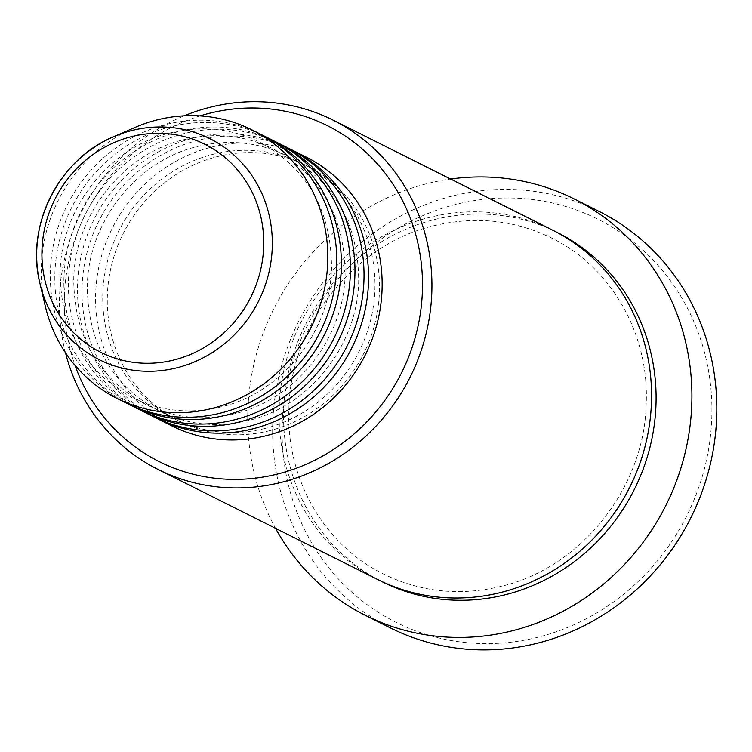<?xml version="1.0" encoding="UTF-8"?>
<svg xmlns="http://www.w3.org/2000/svg" width="752" height="752" viewBox="0 0 752 752"><rect width="100%" height="100%" fill="white"/><g stroke="black" fill="none" stroke-linecap="round" stroke-linejoin="round"><path stroke-width="0.56" stroke-dasharray="3.76 2.82" d="M155.692 417.792A150.268 141.479 116.6 0 1 83.754 268.502A150.268 141.479 116.6 0 1 197.767 140.37A150.268 141.479 116.6 0 1 290.338 149.15M153.417 416.683A150.268 141.479 116.6 0 1 79.035 267.562A150.268 141.479 116.6 0 1 193.236 138.105A150.268 141.479 116.6 0 1 288.082 147.994M142.109 410.987A150.268 141.479 116.6 0 1 70.171 261.696A150.268 141.479 116.6 0 1 184.184 133.565A150.268 141.479 116.6 0 1 276.755 142.344M139.834 409.878A150.268 141.479 116.6 0 1 65.443 260.747A150.268 141.479 116.6 0 1 179.653 131.299A150.268 141.479 116.6 0 1 274.499 141.188M128.526 404.181A150.268 141.479 116.6 0 1 56.588 254.89A150.268 141.479 116.6 0 1 170.591 126.759A150.268 141.479 116.6 0 1 263.162 135.539M126.251 403.063A150.268 141.479 116.6 0 1 51.86 253.941A150.268 141.479 116.6 0 1 166.07 124.484A150.268 141.479 116.6 0 1 260.916 134.382M200.051 115.902A187.84 176.842 -63.4 0 0 75.021 365.359M65.462 352.688A195.351 183.92 116.6 0 1 184.174 115.827M538.272 637.151A225.412 212.214 116.6 0 1 286.07 474.089A225.412 212.214 116.6 0 1 455.731 204.441A225.412 212.214 116.6 0 1 707.923 367.493A225.412 212.214 116.6 0 1 538.272 637.151M599.1 211.425A232.923 219.293 -63.4 0 0 452.084 196.093A232.923 219.293 -63.4 0 0 275.072 396.746A232.923 219.293 -63.4 0 0 390.373 627.892M377.767 579.557A195.351 183.92 116.6 0 1 281.06 385.691A195.351 183.92 116.6 0 1 429.533 217.403A195.351 183.92 116.6 0 1 552.833 230.262M171.531 425.764A150.268 141.479 116.6 0 1 97.149 276.633A150.268 141.479 116.6 0 1 211.35 147.185A150.268 141.479 116.6 0 1 306.196 157.074M265.005 428.443A142.758 134.401 116.6 0 1 174.896 419.043A142.758 134.401 116.6 0 1 104.237 277.375A142.758 134.401 116.6 0 1 212.731 154.395A142.758 134.401 116.6 0 1 302.83 163.795A142.758 134.401 116.6 0 1 373.5 305.462A142.758 134.401 116.6 0 1 265.005 428.443M269.536 430.717A142.758 134.401 116.6 0 1 179.427 421.317A142.758 134.401 116.6 0 1 108.758 279.65A142.758 134.401 116.6 0 1 217.253 156.66A142.758 134.401 116.6 0 1 307.361 166.06A142.758 134.401 116.6 0 1 378.03 307.728A142.758 134.401 116.6 0 1 269.536 430.717M275.533 528.318A232.923 219.293 116.6 0 1 427.183 183.61A232.923 219.293 116.6 0 1 450.598 179.023M45.205 305.848A150.268 141.479 116.6 0 1 134.533 127.633M380.042 580.666A195.351 183.92 116.6 0 1 285.788 386.641A195.351 183.92 116.6 0 1 434.054 219.669A195.351 183.92 116.6 0 1 555.089 231.409M197.344 146.527C228.805 138.913 258.688 142.025 286.982 155.852C334.593 182.21 358.497 224.077 358.695 281.464C357.548 345.356 309.194 406.315 248.686 420.424C217.225 428.038 187.342 424.927 159.048 411.1C111.446 384.742 87.533 342.865 87.335 285.478C88.482 221.586 136.836 160.637 197.344 146.527M183.761 139.712C215.222 132.108 245.105 135.21 273.399 149.037C321.001 175.395 344.905 217.272 345.112 274.659C343.965 338.55 295.611 399.509 235.103 413.619C203.642 421.223 173.759 418.121 145.465 404.294C97.854 377.936 73.95 336.059 73.752 278.672C74.899 214.781 123.253 153.822 183.761 139.712M170.168 132.907C201.639 125.293 231.513 128.404 259.807 142.231C307.418 168.589 331.322 210.466 331.529 267.853C330.372 331.745 282.028 392.694 221.52 406.804C190.049 414.418 160.176 411.306 131.882 397.479C84.271 371.121 60.367 329.254 60.16 271.867C61.316 207.975 109.66 147.016 170.168 132.907M433.631 225.816C475.067 215.796 514.434 219.894 551.733 238.111C611.038 266.988 649.371 333.888 646.203 403.514C644.68 487.54 581.136 567.675 501.49 586.259C460.055 596.289 420.688 592.191 383.398 573.973C324.084 545.097 285.751 478.197 288.928 408.571C290.441 324.544 353.985 244.409 433.631 225.816M174.896 419.043L179.427 421.317M302.83 163.795L307.361 166.06"/><path stroke-width="1.13" d="M290.338 149.15A150.268 141.479 116.6 0 1 292.613 150.268A150.268 141.479 116.6 0 1 367.004 299.39A150.268 141.479 116.6 0 1 252.794 428.847A150.268 141.479 116.6 0 1 157.948 418.949A150.268 141.479 116.6 0 1 155.692 417.792M276.755 142.344A150.268 141.479 116.6 0 1 279.03 143.453L288.082 147.994A150.268 141.479 116.6 0 1 362.473 297.125A150.268 141.479 116.6 0 1 248.263 426.572A150.268 141.479 116.6 0 1 153.417 416.683L144.365 412.143A150.268 141.479 116.6 0 1 142.109 410.987M279.03 143.453A150.268 141.479 116.6 0 1 353.412 292.584A150.268 141.479 116.6 0 1 239.211 422.032A150.268 141.479 116.6 0 1 144.365 412.143M263.162 135.539A150.268 141.479 116.6 0 1 265.437 136.648L274.499 141.188A150.268 141.479 116.6 0 1 348.89 290.31A150.268 141.479 116.6 0 1 234.68 419.766A150.268 141.479 116.6 0 1 139.834 409.878L130.773 405.337A150.268 141.479 116.6 0 1 128.526 404.181M265.437 136.648A150.268 141.479 116.6 0 1 339.829 285.769A150.268 141.479 116.6 0 1 225.619 415.226A150.268 141.479 116.6 0 1 130.773 405.337M251.854 129.842L260.916 134.382A150.268 141.479 116.6 0 1 335.298 283.504A150.268 141.479 116.6 0 1 221.097 412.961A150.268 141.479 116.6 0 1 126.251 403.063L117.19 398.522A150.268 141.479 116.6 0 1 45.205 305.848L39.931 283.401A123.582 116.344 116.6 0 1 113.392 136.845A123.582 116.344 116.6 0 1 131.873 130.519A123.582 116.344 116.6 0 1 270.137 219.913A123.582 116.344 116.6 0 1 177.124 367.747A123.582 116.344 116.6 0 1 39.931 283.401C25.22 226.108 58.684 159.339 113.392 136.845L134.533 127.633A150.268 141.479 116.6 0 1 157.008 119.944A150.268 141.479 116.6 0 1 251.854 129.842A150.268 141.479 116.6 0 1 326.246 278.964A150.268 141.479 116.6 0 1 212.036 408.421A150.268 141.479 116.6 0 1 117.19 398.522M75.021 365.359A187.84 176.842 -63.4 0 0 277.789 473.986A187.84 176.842 -63.4 0 0 419.165 249.269A187.84 176.842 -63.4 0 0 209 113.392A187.84 176.842 -63.4 0 0 200.051 115.902M184.174 115.827A195.351 183.92 116.6 0 1 209.893 107.32A195.351 183.92 116.6 0 1 333.192 120.179A195.351 183.92 116.6 0 1 429.9 314.045A195.351 183.92 116.6 0 1 281.427 482.333A195.351 183.92 116.6 0 1 158.127 469.474A195.351 183.92 116.6 0 1 65.462 352.688M365.463 615.409L390.373 627.892A232.923 219.293 -63.4 0 0 537.379 643.223A232.923 219.293 -63.4 0 0 714.4 442.571A232.923 219.293 -63.4 0 0 599.1 211.425L574.19 198.942A232.923 219.293 116.6 0 1 689.49 430.088A232.923 219.293 116.6 0 1 512.479 630.74A232.923 219.293 116.6 0 1 365.463 615.409A232.923 219.293 116.6 0 1 275.533 528.318M333.192 120.179L552.833 230.262A195.351 183.92 116.6 0 1 649.531 424.128A195.351 183.92 116.6 0 1 501.067 592.416A195.351 183.92 116.6 0 1 377.767 579.557L158.127 469.474M292.613 150.268L306.196 157.074A150.268 141.479 116.6 0 1 380.587 306.205A150.268 141.479 116.6 0 1 266.377 435.652A150.268 141.479 116.6 0 1 171.531 425.764L157.948 418.949M450.598 179.023A232.923 219.293 116.6 0 1 574.19 198.942M131.525 136.648A116.325 109.51 -63.4 0 0 43.973 275.796A116.325 109.51 -63.4 0 0 174.116 359.945A116.325 109.51 -63.4 0 0 261.668 220.787A116.325 109.51 -63.4 0 0 131.525 136.648M555.089 231.409A195.351 183.92 116.6 0 1 654.249 425.068A195.351 183.92 116.6 0 1 505.598 594.682A195.351 183.92 116.6 0 1 380.042 580.666"/></g></svg>
